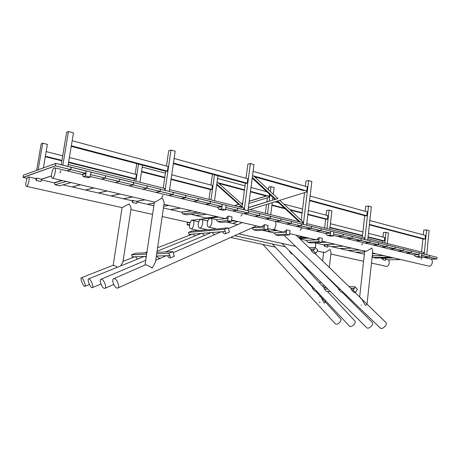 <?xml version="1.0" encoding="UTF-8"?>
<svg xmlns="http://www.w3.org/2000/svg" width="460" height="460" viewBox="0 0 460 460"><rect width="100%" height="100%" fill="white"/><g stroke="black" fill="none" stroke-linecap="round" stroke-linejoin="round"><path stroke-width="0.69" d="M315.318 247.474C315.94 245.525 315.807 243.949 314.916 242.753L326.462 242.224M326.347 242.196L321.839 242.414L318.642 241.678L319.131 237.55L322.322 238.303L321.839 242.42L310.845 242.949L307.683 242.224L306.314 240.402L300.052 238.953M289.524 234.916L286.114 234.128L286.643 229.862L290.047 230.667L289.524 234.916L278.829 235.618L275.454 234.841L274.171 232.99L262.188 230.224M267.513 229.804L263.954 228.982L264.511 224.63L268.065 225.469L267.513 229.804L257.048 230.627L253.529 229.822L252.057 227.89M231.414 221.427L227.596 220.541L228.206 216.039L232.018 216.942L231.414 221.427L221.363 222.45L217.597 221.588L216.487 219.684L210.594 218.327M210.168 218.299C207.431 218.396 205.942 226.814 208.616 227.113C211.393 227.89 213.411 218.672 210.542 218.316L210.168 218.299M228.12 227.78L224.514 229.281L225.9 233.594L229.494 232.081L228.12 227.78L217.246 229.028M201.434 219.368L207.765 220.955M201.043 219.339C198.409 219.426 196.949 227.694 199.519 227.976C202.187 228.723 204.148 219.684 201.388 219.357L201.043 219.339M216.367 228.833L208.046 229.845M192.648 220.363L198.772 221.818M192.28 220.34C189.75 220.42 188.312 228.545 190.791 228.804C193.349 229.523 195.253 220.662 192.602 220.351L192.28 220.34M207.167 229.655L199.209 230.632M286.114 234.128L275.454 234.841M286.62 232.053L273.999 232.95M286.379 231.995L273.757 232.892M286.643 229.862L283.757 232.179L275.885 230.414L276.972 230.253L273.499 229.442C276.132 228.384 276.966 221.76 274.545 221.145L274.195 221.07M276.724 230.609L267.024 231.34M263.954 228.982L253.529 229.822M264.488 226.861L252.143 227.907M264.236 226.803L252.201 227.827M264.511 224.63L261.251 226.998L231.432 220.029M318.642 241.678L307.683 242.224M319.119 239.666L306.136 240.356M319.131 237.55L316.422 239.809L315.916 239.758M308.936 238.13L299.742 238.654M189.486 225.354L186.978 224.802L187.542 222.174M227.596 220.541L217.597 221.588M189.589 224.532L186.978 224.802M228.177 218.35L216.327 219.65M207.926 220.57L207.115 220.662M198.881 221.565L198.271 221.628M190.193 222.513L187.53 222.807M228.206 216.039L225.716 218.621L225.25 218.586M218.897 217.103L191.446 220.248L191.193 220.967M314.45 249.239L315.284 247.44L317.808 250.119L315.79 253.333L313.938 253.385L311.202 250.723L313.254 250.654L314.45 249.239L310.753 249.372M303.221 253.696L300.512 251.085M292.566 254.006L291.824 254.023L289.443 251.459L289.99 251.442M282.003 254.311L279.64 251.792M315.79 253.333L313.254 250.654M314.272 249.044L310.558 249.182M315.284 247.44L309.022 247.687M354.246 288.581L355.016 286.804L357.362 289.305L355.494 292.508L354.108 292.451L351.538 289.95L353.136 290.007L354.246 288.581L350.94 288.477M342.953 292.014L341.032 291.939L338.6 289.495L340.406 289.558M330.32 291.519L326.537 291.37L324.329 288.995L327.905 289.121M316.451 290.973L314.657 290.904L312.558 288.581L314.255 288.638M355.494 292.508L353.136 290.007M338.876 288.081L338.054 288.052M326.45 287.672L323.851 287.586M312.932 287.23L312.127 287.207M354.079 288.403L350.756 288.299M338.692 287.908L337.881 287.88M326.278 287.5L323.696 287.419M312.777 287.063L311.978 287.04M355.016 286.804L349.036 286.626M336.996 286.269L336.254 286.246M324.674 285.907L322.218 285.832M311.316 285.51L310.575 285.487M225.9 233.594L224.21 233.726L222.145 231.69M215.113 234.427L214.141 234.502L212.169 232.507M205.079 235.204L204.079 235.278L202.193 233.329M194.908 235.986L193.056 234.077M189.359 234.376L189.52 235.204M225.21 231.443L189.1 234.399L188.445 232.415L224.514 229.281M198.34 230.443L191.883 231.018L188.445 232.415M170.395 257.876L174.415 256.18L173.368 254.035L173.656 253.914L172.891 251.643L168.86 253.328L169.631 255.605L169.918 255.484L170.395 257.876L169.251 257.911L167.302 255.679M160.753 258.146L158.55 258.209L156.699 256.036M138.42 258.773L137.235 258.802L135.562 256.749M132.537 256.852L132.687 257.571M169.631 255.605L156.371 256.048M146.32 256.387L132.25 256.858L131.531 254.794L146.648 254.196M168.86 253.328L156.705 253.805M172.891 251.643L156.917 252.327M146.861 252.764L135.32 253.259L131.531 254.794M314.853 253.362L351.273 288.799L351.538 289.95M296.131 235.14L311.046 249.659L311.202 250.723M380.339 328.066L380.368 328.095C382.254 330.136 388.027 324.231 385.865 322.466L355.062 292.491M366.752 327.716L366.781 327.738C368.65 329.82 374.348 324.133 372.209 322.322L341.964 291.973M318.521 268.45L338.365 288.368L338.6 289.495M315.485 290.933L340.532 318.734C342.642 320.747 336.996 325.893 335.144 323.644L335.122 323.616M293.802 266.869L312.397 287.506L312.558 288.581M327.393 291.404L354.775 320.884C356.92 322.857 351.216 328.193 349.335 325.973L349.307 325.945M293.836 255.271L324.145 287.902L324.329 288.995M289.541 250.999L289.443 251.459M114.017 278.622L113.603 278.72C110.86 279.743 115.27 289.455 117.812 287.983C120.319 287.097 116.742 278.26 114.017 278.622M154.359 202.02L155.601 201.865L162.15 197.949C163.564 200.29 164.22 202.084 164.117 203.326L155.509 261.924L152.3 267.915L146.406 264.885L144.659 265.167L113.649 278.697M144.865 265.098L145.182 265.058M256.444 225.923L117.812 287.983M101.298 279.185L100.959 279.26C98.566 280.1 102.747 289.576 104.943 288.305C107.145 287.586 103.684 278.927 101.298 279.185M81.368 277.765L112.677 265.449L114.011 265.299L117.311 267.289M112.832 265.414L113.171 265.495M228.608 222.393L227.441 222.214M81.541 277.754C83.087 277.731 86.273 285.97 84.859 286.321C83.507 287.149 79.839 278.202 81.351 277.777L81.541 277.754M237.423 221.513L232.611 220.829L231.414 221.26M146.165 257.439L145.044 256.427M88.86 278.823C90.701 278.726 93.995 287.166 92.31 287.638C90.666 288.615 86.802 279.427 88.619 278.858L88.86 278.823M428.628 266.081L428.691 266.093C432.17 267.041 433.947 259.509 430.387 258.899L421.492 256.743M421.492 257.22L418.905 256.594L419.089 254.725L419.278 252.85L421.86 253.489L421.492 257.22L418.232 257.278L415.644 256.657L414.058 254.943L333.419 235.405M333.414 235.928L330.274 235.169L330.751 231.058L333.891 231.834L333.414 235.928L330.309 236.106L327.175 235.353L325.772 233.548L277.903 221.95M276.828 221.691L277.754 221.921M267.53 228.459L275.885 230.414L276.972 230.253L273.499 229.442C276.132 228.384 276.966 221.76 274.545 221.145L225.532 209.26M273.867 229.942L274.39 230.063L273.867 229.942M360.284 298.195L361.641 298.891L365.292 305.256L365.78 305.336L366.999 304.261L372.726 251.355L371.835 248.009L366.551 251.212L365.297 251.292L321.845 241.143M225.526 209.84L221.639 208.903L222.261 204.355L226.142 205.309L225.526 209.84L222.726 210.203L218.851 209.265L217.752 207.374L90.298 176.49M90.281 177.14L85.347 175.95L86.112 173.489L85.761 173.403L86.175 170.855L91.103 172.069L90.689 174.605L90.338 174.518L90.281 177.14L88.055 177.773L83.145 176.588L82.564 174.616L54.625 167.848M54.28 167.865C52.221 168.337 50.318 178.089 52.262 178.192C54.263 178.854 56.701 167.986 54.59 167.837L54.28 167.865M385.67 259.118L387.556 259.555C390.678 260.044 389.12 267.116 386.066 266.305L386.009 266.294M393.53 257.882L383.289 258.071L385.721 258.629L385.537 260.348L382.973 259.779L382.191 258.537L380.656 257.968M392.921 257.744L375.458 258.06L372.922 257.485L372.203 256.191M335.035 244.225L325.157 244.657L327.899 245.289L327.606 247.118L324.8 246.474L324.076 245.174L323.311 244.772L315.008 242.857M329.325 267.444L331.027 252.747L330.084 249.469L325.157 252.448L324.047 252.523M207.586 218.402L190.888 214.297M201.192 212.968L186.547 214.855L182.861 214.009L181.953 212.238L163.438 207.977M137.023 201.221L136.62 203.435L132.595 202.515L132.141 201.049L131.577 200.646L62.945 184.851M71.024 182.574L59.553 185.811L54.97 184.759L54.539 182.919L41.348 179.883M41.469 179.158L41.009 181.568L36.288 180.487L35.61 178.56L28.514 176.927M28.255 176.945L28.485 176.922C30.245 177.008 28.083 186.909 26.421 186.357C24.788 186.306 26.536 177.324 28.255 176.945M190.319 222.243L189.25 222.554M120.652 265.938L122.958 261.838L131.048 208.88C131.135 207.776 130.479 206.103 129.082 203.866L122.141 207.638M364.757 250.522L365.079 251.212M361.497 304.968L361.129 305.147M365.292 305.256L365.78 305.336M152.3 267.915L151.593 267.789M319.251 302.548L320.085 302.231M325.49 300.593L325.318 302.059L324.668 302.956L323.869 302.806L321.115 297.183L319.688 296.223M323.869 252.436L323.662 251.913M324.668 302.956L323.869 302.806M306.291 237.515L299.006 237.941M330.274 235.169L327.175 235.353M303.215 236.796L298.143 237.101M330.74 233.168L325.559 233.496M296.907 235.319L296.349 235.359M333.431 233.91L342.895 236.066L343.108 234.203L342.827 236.135L333.431 233.893M330.516 233.111L325.335 233.444M296.688 235.267L296.286 235.296M221.639 208.903L218.851 209.265M197.426 212.094L182.861 214.009M222.226 206.695L217.568 207.328M191.981 210.818L181.815 212.209M221.95 206.626L217.292 207.264M191.716 210.761L181.55 212.146M418.905 256.594L415.644 256.657M390.367 257.146L372.922 257.485M419.273 254.765L413.827 254.886M383.559 255.559L372.243 255.806M423.827 257.312L429.295 257.151L421.492 255.357L421.86 253.506L429.467 255.438L421.854 253.569M419.089 254.725L413.643 254.846M383.381 255.513L372.249 255.76L383.329 255.501M85.347 175.95L83.145 176.588M66.303 181.47L54.97 184.759M86.112 173.489L82.426 174.581M62.341 180.544L54.435 182.896M90.689 174.605L90.338 174.708M85.761 173.403L82.076 174.495M62.008 180.469L54.107 182.821M275.833 221.45L280.818 220.898L270.405 218.356L280.755 220.99L281.066 218.92L270.509 216.286M265.477 218.937L270.342 218.448L270.624 216.275L281.048 218.88M275.971 221.484L280.957 220.932L291.168 223.445L291.393 221.461L291.088 223.514L280.836 220.921L281.163 218.868L291.352 221.381L281.204 218.954L280.836 220.921L281.025 218.839M254.759 216.344L259.492 215.694L248.636 213.043L259.428 215.786L259.86 213.63L270.48 216.24L270.267 218.322L259.572 215.826L270.204 218.414L270.52 216.321L259.745 213.641M265.334 218.902L270.204 218.414L270.48 216.24M247.422 214.567L243.829 213.693L248.578 213.141L248.751 210.933M259.756 213.676L248.779 210.99L259.756 213.676M254.616 216.309L259.428 215.786L259.716 213.589M232.645 210.985L237.251 210.266L225.923 207.5L237.187 210.364L237.642 208.156L248.722 210.887L248.492 213.009L237.343 210.398L248.429 213.106L248.756 210.967L237.521 208.173M210.088 218.115L208.587 217.77L217.379 216.752M243.673 213.653L248.429 213.106L248.722 210.887M217.235 216.717L206.707 217.936M206.557 214.222L196.178 215.516M225.843 207.494L226.136 205.338M226.13 205.361L237.527 208.202L226.124 205.407M232.495 210.945L237.187 210.364L237.486 208.121M206.413 214.187L196.035 215.481M286.12 223.939L291.088 223.514L291.375 221.421M291.352 221.381L301.513 223.951L291.531 221.49L291.226 223.543L301.277 225.894L301.495 223.911M286.258 223.974L291.226 223.543L301.214 225.981L301.605 223.905L311.431 226.389L301.645 223.98L301.288 225.912L301.472 223.87M296.205 226.383L301.409 225.923L311.202 228.315L311.409 226.349M296.338 226.418L301.346 226.015L311.138 228.401L311.518 226.343L321.149 228.781L311.564 226.423L311.213 228.332L311.443 226.412M302.887 227.999L306.09 228.781L311.334 228.344L320.925 230.69L321.132 228.741M302.881 228.022L301.3 228.125M306.216 228.81L311.265 228.436L320.861 230.776L321.235 228.735L330.683 231.127L321.281 228.815L320.936 230.707L321.16 228.804M315.773 231.127L321.057 230.719L330.464 233.013L330.683 231.127L330.401 233.099L320.988 230.805L315.899 231.156M325.272 233.427L330.47 233.036M296.625 235.255L296.269 235.278M217.212 207.242L221.881 206.517L210.22 203.671L221.823 206.615L222.168 204.424L210.352 201.492M205.62 204.435L210.157 203.768L210.479 201.474L222.134 204.338L221.91 206.54M193.608 201.526L197.972 200.681L185.782 197.702L197.915 200.778L198.404 198.501L210.318 201.434L210.059 203.63L198.076 200.819L210.001 203.728L210.352 201.514L198.277 198.519M191.642 210.737L181.476 212.129M180.446 208.127L170.453 209.593M205.459 204.395L210.001 203.728L210.318 201.434M180.297 208.092L170.298 209.559M168.866 205.424L163.691 206.235M181.332 198.547L185.719 197.806L185.926 195.483M198.277 198.547L185.961 195.534L198.277 198.547M193.447 201.486L197.915 200.778L198.243 198.461M168.78 195.506L172.971 194.58L160.212 191.463L172.914 194.683L173.426 192.355L185.892 195.419L185.616 197.662L173.081 194.724L185.552 197.765L185.926 195.506L173.299 192.378M168.711 205.384L163.702 206.178M154.238 203.136L147.413 204.292M181.171 198.507L185.552 197.765L185.892 195.419M154.249 203.073L147.257 204.257M144.969 199.841L137.011 201.29M155.94 192.395L160.155 191.567L160.505 189.175L133.618 182.62M173.288 192.395L160.408 189.244L173.288 192.395M168.619 195.465L164.45 194.453L168.619 195.465L172.914 194.683L173.259 192.309M142.801 189.209L146.849 188.22L160.08 191.452L160.367 189.215L160.04 191.423L146.981 188.238L147.286 185.92L160.367 189.215M144.808 199.801L136.936 201.238L132.227 200.468L136.936 201.238M132.635 196.96L123.412 198.766M155.767 192.355L159.977 191.527L160.333 189.129M129.352 185.955L133.302 184.914L146.849 188.22L147.137 185.961L146.803 188.192L133.434 184.931L133.751 182.585L147.137 185.961M132.468 196.92L123.251 198.731M120.031 194.017L111.032 195.92M142.623 189.169L146.74 188.301L147.108 185.874M115.592 182.62L119.376 181.499L105.357 178.077L119.318 181.608L119.893 179.176L133.567 182.539L133.25 184.886L119.508 181.654L133.302 184.914L133.595 182.631L119.755 179.21M119.864 193.976L110.866 195.88M107.151 191.009L98.388 193.01M129.174 185.909L133.302 184.914L133.567 182.539M106.979 190.969L98.216 192.97M93.989 187.939L85.468 190.037M101.499 179.204L105.305 178.187L105.564 175.72M119.732 179.216L105.587 175.76L119.732 179.216M115.402 182.574L119.427 181.533L119.709 179.13M91.086 172.149L105.535 175.726L105.167 178.031L90.752 174.639L105.225 178.066L105.535 175.726L91.091 172.12M93.811 187.893L85.29 189.997M80.529 184.793L72.26 186.996M90.706 174.518L91.08 172.184M101.309 179.158L105.225 178.066L105.507 175.634M80.345 184.753L72.082 186.955M90.701 174.558L90.338 174.76M333.661 233.806L333.885 231.851M333.885 231.863L343.103 234.186L333.879 231.92M337.651 236.428L342.827 236.135L343.079 234.14M308.729 238.084L299.684 238.602M337.772 236.457L342.947 236.164L351.934 238.355L352.21 236.423L343.223 234.215L342.947 236.164L352.003 238.291L352.182 236.382M343.108 234.203L361.094 238.544L352.325 236.452L352.003 238.291L352.21 236.44M346.731 238.631L352.118 238.303L360.939 240.453L361.117 238.579M308.85 238.107L299.719 238.631M346.851 238.659L352.055 238.383L360.876 240.534L361.209 238.573L369.909 240.781L361.261 238.654L360.939 240.471L361.146 238.642M355.637 240.787L361.054 240.482L369.708 242.592L369.88 240.735M355.758 240.816L360.991 240.563L369.644 242.673L369.972 240.73L378.505 242.897L370.024 240.81L369.708 242.61L369.909 240.798M364.383 242.909L369.823 242.621L378.315 244.697L378.482 242.851M334.92 244.197L323.081 244.72M367.327 243.622L364.504 242.932L369.759 242.702L378.252 244.777L378.574 242.845L386.952 244.973L378.62 242.926L378.315 244.708L378.511 242.914M372.962 244.984L378.43 244.72L386.762 246.755L386.923 244.927M343.344 246.163L331.436 246.64M373.077 245.013L378.361 244.8L386.699 246.836L387.015 244.927L395.238 247.014L387.061 245.002L386.762 246.773L386.952 244.99M381.386 247.026L386.872 246.784L395.054 248.779L395.209 246.968M351.618 248.095L339.641 248.526M343.453 246.192L331.545 246.663M389.66 249.032L394.99 248.86L386.808 246.865L381.501 247.054M359.754 249.998L347.714 250.384M351.728 248.124L339.75 248.555M403.196 250.769L403.38 249.015L395.347 247.037L395.1 248.883L403.196 250.769M397.779 250.999L403.132 250.844L395.1 248.883L389.769 249.055M395.238 247.026L403.38 249.015M364.596 251.953L355.649 252.212M359.858 250.021L347.817 250.412M405.754 252.931L411.194 252.718L403.305 250.792L411.125 252.793L411.366 250.982L403.345 248.969M397.888 251.022L403.242 250.872L403.437 248.969L411.338 250.936M375.601 253.696L372.468 253.776M364.377 253.983L363.452 254.006M364.596 251.982L355.752 252.235M419.048 254.633L419.215 252.914L411.476 251.01L411.234 252.822L419.048 254.633M413.592 254.828L418.979 254.713L411.234 252.822L405.864 252.96M411.366 250.993L419.215 252.914M375.705 253.724L372.462 253.805M364.372 254.012L363.555 254.029M81.978 174.472L85.675 173.276L70.834 169.654L85.623 173.386L86.054 170.93L71.07 167.239M67.263 170.907L70.782 169.769L71.208 167.193L86.031 170.838L85.738 173.311M23 177.318L55.28 165.876L70.696 169.642L71.024 167.233L55.804 163.398L23.368 175.185L55.683 163.478L55.418 165.887L55.804 163.398L71.007 167.141L70.633 169.602L55.418 165.887L23.08 177.433L23.368 175.185M61.916 180.446L54.021 182.798M51.445 176.03L41.452 179.268M67.068 170.855L62.111 169.659L67.068 170.855L70.696 169.642L71.007 167.141M51.439 175.927L41.365 179.193L36.742 178.123L35.506 178.537M27.123 178.359L23.08 177.433M430.997 259.141L436.77 259.049L437 257.289L429.571 255.461L429.335 257.238L436.839 258.974L429.295 257.151L429.439 255.392M426.121 257.939L423.936 257.335L429.295 257.151L421.682 255.288M393.426 257.859L381.162 258.083M429.467 255.444L437 257.289M400.855 259.595L388.131 259.791M252.546 175.662L306.797 190.9L307.297 186.806L253.109 171.35M306.797 190.9L306.4 192.05L250.044 209.541M303.64 190.578L254.604 176.83M302.76 224.187L302.945 222.651L248.147 209.076M173.443 163.07L247.238 183.166L247.814 178.825L174.121 158.441M247.238 183.166L245.991 183.385L173.357 163.645M243.731 209.656L243.944 208.035L169.562 189.606M71.317 145.78L167.394 171.114L168.084 166.451L72.151 140.743M167.394 171.114L166.273 171.39L71.219 146.372M164.594 190.175L164.847 188.439L68.224 164.502M309.615 200.152L366.821 215.728L367.247 211.864L310.109 196.058M366.821 215.728L365.441 215.849L309.551 200.663M364.222 239.315L364.383 237.872L306.785 223.6M369.426 224.394L425.057 239.062L425.419 235.422L369.851 220.53M425.057 239.062L423.637 239.125L369.38 224.842M423.585 253.926L423.717 252.574L367.862 238.734M250.476 191.366L269.186 196.328L269.468 194.16M244.473 189.773L217.011 182.482M266.88 191.757L250.987 187.479M244.99 185.863L217.563 178.486M269.186 196.328L268.824 197.392L248.889 203.458M266.265 196.023L250.418 191.826M244.415 190.233L218.891 183.477M171.12 178.969L211.859 189.462L212.416 185.437L171.73 174.8M164.806 177.341L141.559 171.356M165.422 173.15L142.209 167.078M211.859 189.462L210.789 189.652L171.051 179.434M164.737 177.813L141.484 171.833M68.632 162.029L135.769 178.802L136.424 174.501L69.385 157.492M61.95 160.362L45.367 156.216M62.709 155.796L46.155 151.599M135.769 178.802L134.814 179.038L68.551 162.506M61.87 160.839L45.287 156.705M307.918 214.205L327.411 219.224L327.836 215.608L308.361 210.519M302.134 212.715L289.639 209.495M284.562 208.19L271.946 204.941M302.582 209.007L283.866 204.113M278.731 202.774L274.999 201.796M327.411 219.224L326.209 219.334L307.866 214.619M302.082 213.13L290.283 210.093M285.211 208.788L271.889 205.367M368.069 236.842L384.376 240.919L384.738 237.498L368.448 233.364M362.526 235.457L329.992 227.332M362.911 231.961L330.412 223.715M384.376 240.919L383.128 240.977L368.029 237.205M362.486 235.825L329.947 227.711M306.601 225.13L311.863 181.516L308.637 180.573L305.992 181.004L305.354 186.248M303.33 224.325L308.637 180.573M301.214 220.288L304.583 192.613M301.231 228.677L300.087 230.27M247.934 210.691L253.995 164.623L250.378 163.564L247.882 164.111L245.991 178.319M244.266 209.789L250.378 163.564M242.109 207.581L245.347 183.212M242.178 214.435L241.057 216.137M367.701 240.172L371.352 206.816L368.506 206.005L365.746 206.298L365.194 211.295M364.826 239.464L368.506 206.005M362.319 237.36L364.711 215.654M362.733 243.512L361.572 244.984M169.309 191.337L175.174 151.231L170.988 150.04L168.734 150.702L166.474 166.02M165.065 190.296L170.988 150.04M163.225 188.036L165.703 171.235M163.018 195.339L161.949 197.202M426.725 254.702L429.099 230.615L426.598 229.931L423.763 230.098L423.292 234.847M424.206 254.081L426.598 229.931M421.578 252.04L422.884 238.924M422.13 257.841L420.963 259.198M67.913 166.382L73.45 132.917L68.454 131.543L66.619 132.376L61.22 164.732M62.865 165.14L68.454 131.543M60.91 170.706L59.938 172.787M265.374 213.342L266.518 204.43M266.846 201.911L267.369 197.834M268.41 189.704L268.749 187.065L271.043 186.691L274.16 187.548L273.303 194.264M270.704 214.665L272.234 202.653M272.556 200.152L272.912 197.363M267.559 213.883L268.864 203.699M269.186 201.192L270.02 194.678M270.417 191.573L271.043 186.691M208.966 199.37L210.335 189.537M210.956 185.052L212.457 174.271M214.498 200.738L217.936 175.766M208.443 218.304L208.524 217.73M210.996 199.87L214.463 174.817M324.651 228.028L325.686 219.202M326.163 215.171L326.721 210.375L329.136 210.122L331.907 210.864L329.762 229.293M324.8 246.474L325.099 244.628M326.974 228.603L329.136 210.122M327.687 247.112L324.886 246.474M134.13 180.826L134.418 178.934M135.148 174.173L136.764 163.622M139.903 182.258L142.502 165.129M132.595 202.515L132.992 200.33M135.901 181.269L138.523 164.082M136.683 203.423L132.658 202.503M382.427 242.339L382.582 240.839M382.99 237.055L383.473 232.49L385.974 232.34L388.435 232.978L387.314 243.553M382.973 259.779L383.243 258.043M384.847 242.943L385.974 232.34M385.537 260.348L383.059 259.779M36.639 170.344L41.164 143.876L42.711 143.175L47.374 144.388L43.384 167.9M36.288 180.487L36.742 178.123M38.163 169.792L42.711 143.175M41.066 181.55L36.34 180.469M302.691 222.588L302.789 221.76L279.789 200.307L277.673 200.968L300.282 221.99M252.218 178.135L275.08 199.375L277.972 198.617L253.88 176.151L252.528 175.772M299.103 221.697L277.012 201.169M275.851 199.272L252.316 177.387M277.863 198.519L248.319 207.753M304.623 190.405L306.532 190.94M275.08 199.375L248.342 207.609M242.127 207.437L240.522 205.999M242.684 203.251L241.385 203.642L242.5 204.642L218.27 182.919L216.999 182.58M242.213 206.822L216.792 184.092M238.372 206.655L241.097 205.827L239.344 204.257L238.677 204.349L216.706 184.713M268.956 196.362L266.426 195.971L249.188 201.175M242.702 203.136L241.293 203.561M238.677 204.349L234.347 205.654M267.116 195.868L249.17 201.29M239.344 204.257L234.548 205.706M237.693 224.578L226.297 221.95M295.705 246.451L238.809 233.818M217.275 229.034L208.616 227.113M285.315 246.802L234.646 235.681M208.07 229.85L199.519 227.976M275.252 247.129L230.678 237.458M199.237 230.638L190.791 228.804M380.368 328.095L284.113 235.273M366.781 327.738L281.871 243.38M269.56 231.15L267.519 229.12M335.144 323.644L262.901 244.45M349.335 325.973L272.257 243.938M155.744 260.331L166.324 255.714M173.248 252.695L221.208 231.771M228.39 228.631L242.293 222.571M104.943 288.305L113.735 284.498M100.993 279.243L145.739 260.314M165.473 251.959L211.266 232.582M232.835 223.456L237.55 221.461M84.859 286.321L89.407 284.498M123.033 261.372L134.705 256.778M144.67 252.856L146.981 251.948M157.59 247.773L192.222 234.146M92.31 287.638L100.947 284.084M88.648 278.852L144.152 256.461M157.078 251.246L201.325 233.398M228.47 222.45L230.868 221.478M276.19 221.536L274.436 221.111M428.691 266.093L372.554 252.988M315.98 239.775L289.536 233.599M225.308 218.603L163.978 204.28M154.525 202.072L52.262 178.192M364.349 254.213L327.842 245.812M386.066 266.305L371.461 263.062M363.572 261.309L330.878 254.041M324.099 252.534L317.25 251.01M153.847 205.769L136.919 201.877M189.296 222.565L162.179 216.539M152.565 214.4L130.939 209.593M122.182 207.644L26.421 186.357M359.662 296.964L364.688 251.148M145.038 265.017L154.405 202.043M328.095 278.058L328.135 277.725M318.676 294.48L318.797 293.468M319.976 283.412L320.2 281.462M322.609 260.906L323.598 252.419M113.183 265.276L122.084 207.627"/></g></svg>
